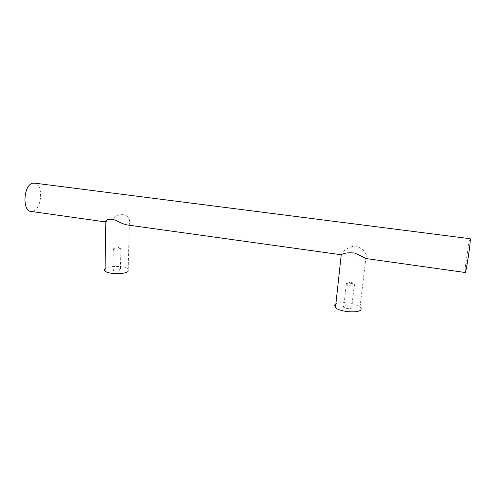 <?xml version="1.0" encoding="UTF-8"?>
<svg xmlns="http://www.w3.org/2000/svg" width="495" height="495" viewBox="0 0 495 495"><rect width="100%" height="100%" fill="white"/><g stroke="black" fill="none" stroke-linecap="round" stroke-linejoin="round"><path stroke-width="0.37" stroke-dasharray="2.48 1.86" d="M34.953 183.187C43.548 184.635 41.858 209.014 33.078 211.247L31.451 211.495M105.819 221.828L118.59 215.158C124.121 213.753 127.735 215.325 129.43 219.879C130.42 222.212 130.216 223.814 128.811 224.693L127.159 224.953M339.991 254.888L340.065 254.356C341.538 252.772 348.616 245.817 356.165 246.114C361.183 247.958 364.555 250.829 366.263 254.715L367.166 258.161L366.393 258.6M470.064 238.708L468.709 243.992L465.492 265.499L465.114 272.485M361.14 308.571L360.051 306.912C356.091 303.113 340.48 301.195 335.882 303.899M343.406 306.498C345.659 305.285 348.437 305.483 351.753 307.079L352.069 307.89C349.847 309.115 347.057 308.923 343.716 307.321L343.406 306.498M345.949 283.864L346.271 284.619C347.787 285.98 354.34 286.426 354.705 285.188L353.479 283.957C349.984 282.905 347.471 282.874 345.949 283.864M127.642 271.767C129.009 270.895 129.195 269.992 128.199 269.057C125.309 266.069 110.187 265.512 105.775 268.247L105.076 268.723M113.089 269.422C115.768 268.562 118.218 268.649 120.44 269.682L120.236 270.573C117.569 271.446 115.112 271.365 112.866 270.332L113.089 269.422M120.693 249.666L120.898 248.849L120.347 248.552C117.866 247.871 115.576 247.877 113.485 248.57L113.262 249.4C115.527 250.352 118.002 250.445 120.693 249.666M465.492 265.499L468.109 258.26M469.136 251.12L468.709 243.992M360.051 306.912L366.263 254.715M346.271 284.619L343.716 307.321M353.479 283.957L350.602 282.026L345.906 284.111M120.898 248.849L120.44 269.682M113.052 249.072L117.129 246.819L120.347 248.552M113.262 249.4L112.866 270.332M354.371 284.446L351.753 307.079M128.199 269.057L129.43 219.879"/><path stroke-width="0.74" d="M105.194 221.865L31.451 211.495C22.071 212.101 23.222 184.926 32.732 183.218L34.953 183.187M33.994 183.063L470.17 238.72L470.25 239.116C470.739 242.68 465.776 274.923 465.114 272.485L366.393 258.6L354.767 253.063C348.455 252.431 343.945 253.001 341.247 254.758L127.159 224.953C123.923 224.291 120.062 222.701 115.576 220.17C110.614 218.685 107.366 218.945 105.831 220.937L105.478 221.902L105.819 221.828M335.882 303.899L334.552 305.069L335.474 307.636C340.003 312.184 360.1 313.521 361.053 309.338L361.14 308.571M105.076 268.723C104.204 269.484 104.191 270.258 105.039 271.056C107.891 274.106 123.602 274.589 127.642 271.767M468.109 258.26L469.136 251.12M105.039 271.056L105.831 220.937M335.474 307.636L341.247 254.758"/></g></svg>
